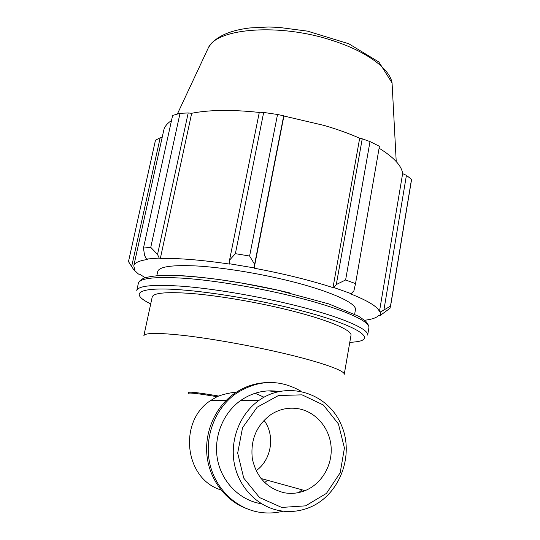 <?xml version="1.0" encoding="UTF-8"?>
<svg xmlns="http://www.w3.org/2000/svg" width="540" height="540" viewBox="0 0 540 540"><rect width="100%" height="100%" fill="white"/><g stroke="black" fill="none" stroke-linecap="round" stroke-linejoin="round"><path stroke-width="0.81" d="M188.447 393.302L188.615 392.465C189.486 391.595 199.503 392.789 218.673 396.043L217.06 396.704C198.754 393.626 189.216 392.506 188.44 393.336M264.006 397.211L255.116 393.242M238.592 391.831C231.12 392.546 224.485 393.95 218.673 396.043M277.85 391.736L268.07 390.879M298.843 492.541L302.062 489.821M143.856 335.745C144.74 332.775 157.964 332.667 183.519 335.421C208.663 338.303 243.614 344.365 274.226 351.209C317.189 360.767 345.209 370.454 344.243 374.335L350.933 335.671M364.628 320.274C372.155 319.336 376.906 317.655 378.884 315.232L380.207 315.482L390.008 308.286L390.481 306.106L380.801 311.843L380.207 315.482M380.801 311.843L379.438 311.627C377.825 306.781 368.03 300.787 350.048 293.645L351.162 293.659L353.902 290.824L355.536 283.608L345.607 279.983L336.299 284.533L333.923 287.557L351.162 293.659M333.923 287.557L332.998 287.618C310.075 280.226 283.784 273.753 254.124 268.184L254.617 264.317L249.608 256.034L235.379 253.665L229.554 260.125L229.615 263.776L254.097 267.887M229.615 263.776L229.939 264.127C201.272 259.909 178.072 258.032 160.34 258.485L159.206 258.086L157.545 254.462L150.755 247.367L143.465 248.049L144.592 255.521L146.502 259.051L159.206 258.086M146.502 259.051L147.758 259.436C138.969 260.726 134.305 262.892 133.758 265.93L134.966 269.865L133.67 269.629L128.48 261.603L155.48 140.191L160.164 137.815L162.135 137.572M145.192 277.682L139.725 274.266L138.503 274.077L133.67 269.629M156.816 275.69L157.707 271.573C159.03 266.578 172.442 264.735 197.93 266.031C222.98 267.59 257.492 273.125 287.543 280.49C329.717 290.75 356.852 303.122 355.442 309.65L355.367 310.068M143.465 248.049L172.618 115.445L180.029 113.319L150.755 247.367M235.379 253.665L263.668 112.448L259.328 112.212L229.554 260.125M332.998 287.618L359.674 138.22L362.239 138.814L336.299 284.533M345.607 279.983L370.001 141.575L362.239 138.814M379.438 311.627L402.631 173.624L406.418 175.351L383.974 309.596M390.481 306.106L411.521 179.327L406.418 175.351M254.617 264.317L283.709 115.796L277.533 114.487L249.608 256.034M254.124 268.184L283.912 116.019L324.419 125.51C337.433 129.35 349.184 133.589 359.674 138.22M370.001 141.575L379.431 146.293L355.536 283.608M379.1 148.19C393.91 157.376 401.753 165.854 402.631 173.624M411.521 179.327L411.257 181.454M133.799 265.748L163.694 130.525C164.437 126.819 167.036 123.505 171.491 120.569M157.545 254.462L188.197 112.961L180.029 113.319M188.197 112.961L191.687 113.272C209.263 109.802 231.795 109.519 259.281 112.435M263.668 112.448L277.533 114.487M160.34 258.485L191.687 113.272M131.639 266.584L160.164 137.815M143.876 335.644L152.206 297.034C153.36 292.842 166.698 291.674 192.22 293.544C217.303 295.63 251.991 301.367 282.265 308.529C324.749 318.512 352.235 329.832 350.993 335.313M279.909 510.705C289.089 512.278 298.094 511.529 306.909 508.464C339.1 497.36 355.367 455.524 340.976 424.177C327.254 392.479 286.855 380.194 258.781 400.532C240.01 413.903 229.784 439.661 234.306 463.577C238.802 487.492 257.614 506.797 279.909 510.705M281.684 507.431L259.524 497.556L243.743 478.109L237.674 453.08L242.548 427.7L257.195 407.18L278.471 395.537L302.056 394.848L323.372 405.007L338.418 423.927L344.425 448.011L340.207 472.743L326.437 493.391L305.593 505.852L281.684 507.431M303.25 491.312L304.243 490.421M278.843 391.5C265.214 389.401 252.484 392.398 240.665 400.491C222.959 413.006 213.3 437.083 217.492 459.439C221.663 481.788 239.301 499.851 260.28 503.557M284.337 492.77C291.411 494.012 298.316 493.304 305.039 490.644C321.563 484.022 332.478 465.46 331.121 447.019C329.832 428.564 316.528 412.465 299.504 408.935C289.474 406.985 279.997 408.827 271.067 414.464C256.5 425.156 250.256 439.925 252.335 458.764C256.466 477.218 267.138 488.552 284.337 492.77M266.018 382.617C254.124 383.191 243.175 387.119 233.179 394.389C214.967 407.889 204.397 432.236 207.002 455.915C209.635 479.581 225.308 500.479 246.24 508.464M301.111 391.277C278.924 378.662 256.858 379.688 234.913 394.355C215.028 409.057 204.424 436.644 209.48 462.098C214.522 487.553 234.765 507.971 258.687 512.136C266.895 513.54 275.042 513.223 283.115 511.171M264.006 420.309C275.387 435.294 271.701 459.736 256.122 470.725M267.476 480.29L264.695 482.598M220.968 489.935C184.288 478.94 178.085 421.038 210.809 400.417L217.06 396.704M289.548 292.889C242.312 281.34 186.273 273.989 160.724 275.454M136.796 290.486L138.362 283.318C139.725 278.1 155.243 276.426 184.916 278.309C214.137 280.483 254.725 287.125 289.96 295.61C339.208 307.395 370.4 320.942 368.914 327.719L368.834 328.178M138.389 283.203C138.767 281.651 140.441 280.031 143.404 278.35C147.926 276.777 154.548 275.785 163.276 275.373C177.977 275.204 196.519 276.588 218.916 279.524L241.785 283.068L277.783 290.176L328.786 303.912L359.019 316.44L365.823 321.361C368.01 323.987 369.036 326.106 368.914 327.719L367.659 335.104C369.09 328.678 337.784 315.482 288.434 303.791C253.118 295.373 212.47 288.664 183.236 286.315C153.556 284.236 138.065 285.68 136.762 290.642M150.728 303.899C132.968 295.447 134.973 288.941 162.526 289.001C189.904 289.035 242.075 296.5 286.868 307.159C352.843 322.684 380.099 339.086 355.604 341.867L349.758 342.475M207.191 50.281L208.46 47.567C217.175 28.154 279.72 23.004 332.255 40.473C366.565 51.313 389.853 68.837 392.067 82.924L392.296 87.332M226.152 400.457L210.809 400.417L217.073 396.698M390.474 306.7L411.446 180.333M177.383 113.994L208.46 47.567C214.981 37.071 228.744 30.537 249.75 27.952L268.488 27L278.559 27.351L307.571 31.145L348.786 43.76L378.891 62.033L392.067 82.924L396.225 161.555M354.665 314.105L355.442 309.65M240.665 400.491L258.781 400.532M233.179 394.389L234.913 394.355M305.039 490.644L260.982 478.501"/></g></svg>
